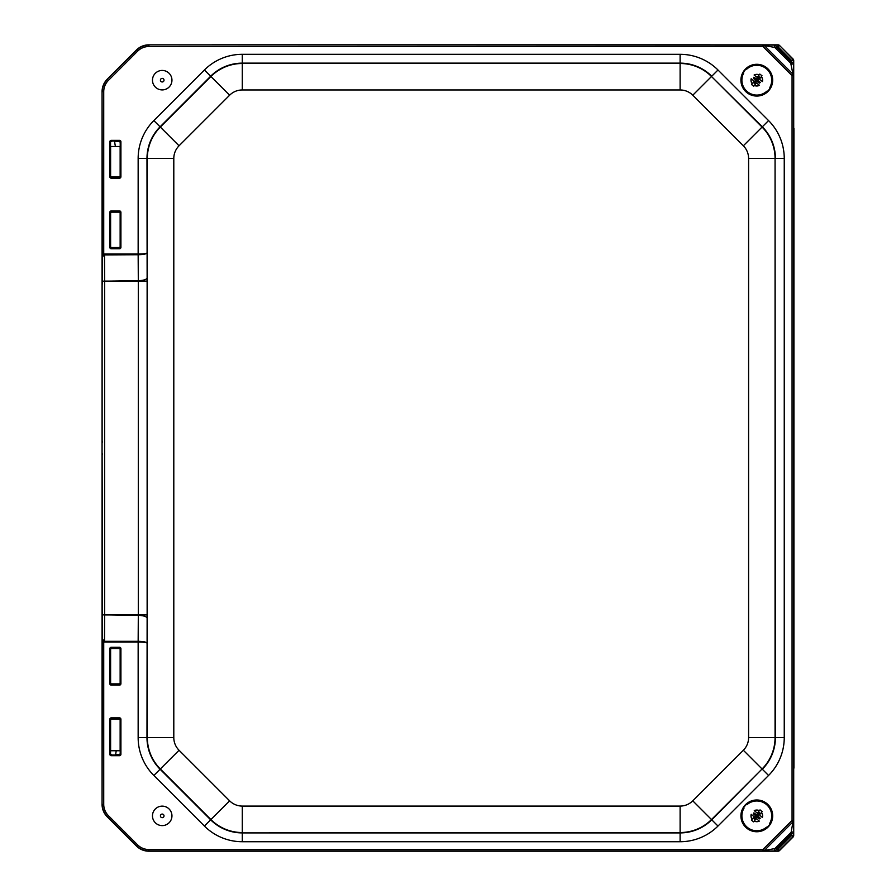 <?xml version="1.0" encoding="UTF-8"?>
<svg xmlns="http://www.w3.org/2000/svg" width="896" height="896" viewBox="0 0 896 896"><rect width="100%" height="100%" fill="white"/><g stroke="black" fill="none" stroke-linecap="round" stroke-linejoin="round"><path stroke-width="1.34" d="M102.379 611.968L102.122 454.328A0.706 0.706 -90 0 1 102.379 453.779A0.706 0.706 135 0 0 102.122 454.328L102.379 454.462M102.122 612.102A0.706 0.706 -90 0 0 102.379 612.651A0.706 0.706 45 0 1 102.122 612.102L102.122 454.328M102.379 283.987L102.122 283.853A0.706 0.706 -90 0 1 102.368 283.326A0.706 0.706 134.9 0 0 102.122 283.853L102.122 441.627A0.706 0.706 -90 0 0 102.379 442.176A0.706 0.706 45.1 0 1 102.122 441.627L102.379 441.493M120.21 146.496L110.544 146.496M116.547 146.496L114.33 146.496M115.45 146.496A28.28 19.734 -90 0 1 114.61 141.053M110.611 719.522L110.611 750.747L120.21 750.747M114.99 750.747L116.256 750.747A28.28 16.71 -90 0 0 115.64 754.992M120.21 753.726L119.504 754.477L115.685 754.51M110.544 719.835L111.25 719.085L119.504 719.085L120.21 719.835M120.21 683.133L119.504 683.883L111.25 683.883L110.544 683.133M110.544 649.253L111.25 648.502L119.504 648.502L120.21 649.253M102.379 612.954L102.066 804.362A17.651 17.651 0 0 0 107.24 816.838L136.427 846.026A17.651 17.651 0 0 0 148.915 851.2L778.019 851.2A2.117 2.117 0 0 0 779.509 850.584L793.094 836.998A2.117 2.117 0 0 0 793.71 835.498L793.71 60.547A2.117 2.117 0 0 0 793.094 59.046L779.509 45.461A2.117 2.117 0 0 0 778.019 44.845L148.915 44.845A17.651 17.651 0 0 0 136.427 50.008L107.24 79.206A17.651 17.651 0 0 0 102.066 91.683L102.346 283.091M120.21 246.792L119.504 247.542L111.25 247.542L110.544 246.792M110.544 212.912L111.25 212.162L119.504 212.162L120.21 212.912M120.21 176.21L119.504 176.96L111.25 176.96L110.544 176.21M114.654 141.534L119.504 141.568L120.21 142.318M120.915 648.682L120.21 648.682L120.21 683.693L120.915 683.693L120.915 648.682A1.411 1.411 -90 0 0 119.504 647.27L120.21 648.682M120.21 683.693L119.504 685.104A1.411 1.411 90 0 0 120.915 683.693M119.504 647.27L111.25 647.27A1.411 1.411 -90 0 0 109.838 648.682L111.25 647.976L119.504 648.502M119.504 683.883L111.25 684.398L109.838 683.693A1.411 1.411 90 0 0 111.25 685.104L119.504 685.104M110.544 683.693L110.544 648.682M109.838 754.286L110.544 754.286L110.544 719.275L109.838 719.275L109.838 754.286A1.411 1.411 90 0 0 111.25 755.698L119.504 755.698A1.411 1.411 90 0 0 120.915 754.286L119.504 754.992L111.25 754.992L110.544 754.286M110.544 719.275L111.25 717.864A1.411 1.411 -90 0 0 109.838 719.275M111.25 719.085L119.504 718.57L120.915 719.275A1.411 1.411 -90 0 0 119.504 717.864L111.25 717.864M120.21 719.275L120.21 754.286M120.915 212.352L120.21 212.352L120.21 247.363L120.915 247.363L120.915 212.352A1.411 1.411 -90 0 0 119.504 210.941L111.25 210.941A1.411 1.411 -90 0 0 109.838 212.352L111.25 211.646L119.504 211.646L120.21 212.352M120.21 247.363L119.504 248.774A1.411 1.411 90 0 0 120.915 247.363M119.504 247.542L111.25 248.069L109.838 247.363A1.411 1.411 90 0 0 111.25 248.774L119.504 248.774M110.544 247.363L110.544 212.352M120.915 141.758L120.21 141.758L120.21 176.77L120.915 176.77L120.915 141.758A1.411 1.411 -90 0 0 119.504 140.347L111.25 140.347A1.411 1.411 -90 0 0 109.838 141.758L111.25 141.053L119.504 141.053L120.21 141.758M120.21 176.77L119.504 178.181A1.411 1.411 90 0 0 120.915 176.77M119.504 176.96L111.25 177.475L109.838 176.77A1.411 1.411 90 0 0 111.25 178.181L119.504 178.181M110.544 176.77L110.544 141.758M793.71 835.498L791.717 835.498L791.717 833.683L790.765 832.731L775.242 848.243L776.194 849.195L791.717 833.683L793.475 833.146L793.475 62.899L791.717 62.362L776.194 46.85L775.667 45.08L762.933 45.091L762.933 46.502L148.915 46.502A15.994 15.994 0 0 0 137.603 51.184L108.416 80.382A15.994 15.994 0 0 0 103.723 91.683L103.723 254.251L104.115 254.934L138.152 254.733C143.438 254.61 146.373 254.016 146.978 252.963C146.373 253.602 143.427 253.96 138.152 254.038L104.496 254.038A13.843 4.379 -90.3 0 0 103.723 254.251L102.312 257.04L104.115 254.934M147.134 281.098L138.309 281.098L138.309 614.947L147.134 614.947L147.123 277.861A8.826 2.789 -0.3 0 1 138.298 280.65L102.458 281.221L104.642 281.098L104.496 254.038M104.115 641.11L103.723 641.794A13.843 4.379 90.3 0 0 104.496 642.006L138.152 642.006C143.427 642.085 146.373 642.443 146.978 643.082C146.373 642.029 143.438 641.435 138.152 641.312L104.496 641.312L102.312 639.005L103.723 641.794L103.723 804.362L102.312 804.362A17.405 17.405 0 0 0 107.408 816.659L136.606 845.858A17.405 17.405 0 0 0 148.915 850.954L775.667 850.965L776.194 849.195L778.019 849.195L778.019 850.965A1.882 1.882 0 0 0 779.341 850.405L792.926 836.83A1.882 1.882 0 0 0 793.475 835.498L793.475 833.146A1.411 1.21 -178.3 0 0 791.146 832.227L790.765 832.731M104.496 642.006L104.642 614.947L102.458 614.824L138.298 615.395A8.826 2.789 -179.7 0 1 147.123 618.184L147.134 614.947M775.242 848.243L774.738 848.624A1.411 1.21 88.3 0 0 775.667 850.965L778.019 851.2M793.475 820.882A1.411 1.254 178.1 0 1 792.994 821.811L791.146 832.227M774.738 848.624L764.333 850.483A1.411 1.254 91.9 0 1 763.392 850.954M793.475 820.422L792.064 820.422L792.994 821.811L764.333 850.483L762.933 849.542L762.933 850.954M793.475 75.622L792.064 75.622L792.064 820.422L762.933 849.542L148.915 849.542A15.994 15.994 0 0 1 137.603 844.861L108.416 815.662A15.994 15.994 0 0 1 103.723 804.362M793.475 75.163A1.411 1.254 -178.1 0 0 792.994 74.234L792.064 75.622L762.933 46.502L764.333 45.562L774.738 47.421L790.765 63.314L792.994 74.234L764.333 45.562A1.411 1.254 88.1 0 0 763.392 45.091M775.242 47.802L776.194 46.85L778.098 46.883L791.717 60.547L793.475 60.547L793.475 62.899A1.411 1.21 178.3 0 1 791.146 63.818M791.717 60.547L791.717 62.362L790.765 63.314M778.019 44.845L775.667 45.08A1.411 1.21 91.7 0 0 774.738 47.421M753.603 78.075L755.832 79.834A0.638 0.638 0 0 1 755.933 80.73L754.186 82.958L754.701 83.373L756.459 81.144A0.638 0.638 0 0 1 757.355 81.032L759.584 82.79L759.987 82.275L757.77 80.517A0.638 0.638 0 0 1 757.658 79.621L759.416 77.392L758.89 76.978L757.142 79.206A0.638 0.638 0 0 1 756.235 79.318L754.018 77.56L753.312 78.31L753.782 77.269L756.851 78.982L759.046 76.642L759.752 77.549L757.994 80.237L760.334 82.432L759.427 83.126L756.739 81.368L754.544 83.709L753.838 82.802L755.608 80.114L753.312 78.31M759.909 79.587A0.694 0.694 0 0 1 759.797 78.613L761.32 76.675A5.723 5.723 0 0 1 762.362 81.514L759.909 79.587M755.978 83.462A0.694 0.694 0 0 1 756.952 83.339L759.394 85.266A5.723 5.723 0 0 1 754.454 85.389L755.978 83.462M757.613 76.888A0.694 0.694 0 0 1 756.638 77.011L754.197 75.085A5.723 5.723 0 0 1 759.136 74.962L757.613 76.888M753.682 80.763A0.694 0.694 0 0 1 753.794 81.738L751.576 84.56L753.76 86.274L751.576 84.56L752.27 83.675A5.723 5.723 0 0 1 751.24 78.837L753.682 80.763M759.83 74.077L762.014 75.79L759.83 74.077M770.269 87.752A15.456 15.456 0 0 1 767.312 91.504M743.322 72.598A15.456 15.456 0 0 1 746.278 68.846M742.907 72.475A15.882 15.882 0 0 0 756.224 96.051A15.882 15.882 0 0 0 771.21 73.506A15.882 15.882 0 0 0 742.907 72.475M753.67 813.669L755.843 815.494A0.638 0.638 0 0 1 755.922 816.402L754.096 818.563L754.6 818.989L756.426 816.827A0.638 0.638 0 0 1 757.333 816.749L759.494 818.574L759.92 818.07L757.758 816.245A0.638 0.638 0 0 1 757.68 815.338L759.506 813.176L758.99 812.75L757.176 814.912A0.638 0.638 0 0 1 756.269 814.99L754.096 813.165L753.368 813.893L753.872 812.862L756.504 814.71L759.158 812.414L759.83 813.344L757.994 815.965L760.256 818.238L759.326 818.91L756.706 817.062L754.432 819.325L753.76 818.395L755.608 815.774L753.368 813.893M759.931 815.382A0.694 0.694 0 0 1 759.842 814.408L761.432 812.515A5.723 5.723 0 0 1 762.306 817.387L759.931 815.382M755.877 819.123A0.694 0.694 0 0 1 756.851 819.045L759.237 821.038A5.723 5.723 0 0 1 754.286 821.005L755.877 819.123M757.725 812.616A0.694 0.694 0 0 1 756.739 812.694L754.365 810.701A5.723 5.723 0 0 1 759.304 810.734L757.725 812.616M753.659 816.357A0.694 0.694 0 0 1 753.749 817.331L751.442 820.075L753.57 821.867L751.442 820.075L752.158 819.224A5.723 5.723 0 0 1 751.285 814.352L753.659 816.357M760.032 809.872L762.16 811.664L760.032 809.872M770.022 823.872A15.456 15.456 0 0 1 766.942 827.534M743.579 807.867A15.456 15.456 0 0 1 746.659 804.205M743.165 807.722A15.882 15.882 0 0 0 755.709 831.712A15.882 15.882 0 0 0 771.422 809.67A15.882 15.882 0 0 0 743.165 807.722M171.595 82.79A9.744 9.744 0 0 1 159.6 89.555A9.744 9.744 0 0 1 152.835 77.56A9.744 9.744 0 0 1 164.83 70.795A9.744 9.744 0 0 1 171.595 82.79M164.069 825.429A9.744 9.744 0 0 1 152.645 817.723A9.744 9.744 0 0 1 160.362 806.31A9.744 9.744 0 0 1 171.774 814.016A9.744 9.744 0 0 1 164.069 825.429M793.71 128.386L793.934 767.581L793.934 128.386M793.71 767.581L793.71 769.216L793.934 767.581M710.282 44.8L212.262 44.8L710.282 44.845M212.262 44.8L211.512 44.845L212.262 44.845M102.066 804.362L102.066 91.683M111.25 647.27L111.25 648.502M111.25 683.883L111.25 685.104M109.838 648.682L109.838 683.693M138.152 642.006L138.152 737.587A53.57 53.57 0 0 0 153.843 775.466L204.411 826.045A53.57 53.57 0 0 0 242.29 841.725L680.109 841.725A53.57 53.57 0 0 0 717.987 826.045L768.555 775.466A53.57 53.57 0 0 0 784.246 737.587L784.246 158.458A53.57 53.57 0 0 0 768.555 120.579L717.987 70A53.57 53.57 0 0 0 680.109 54.32L242.29 54.32A53.57 53.57 0 0 0 204.411 70L153.843 120.579A53.57 53.57 0 0 0 138.152 158.458L138.152 254.038M120.915 754.286L120.915 719.275M109.838 141.758L109.838 176.77M109.838 212.352L109.838 247.363M111.25 755.698L111.25 754.477M119.504 755.698L119.504 754.477M119.504 719.085L119.504 717.864M119.504 210.941L119.504 212.162M111.25 210.941L111.25 212.162M111.25 247.542L111.25 248.774M119.504 140.347L119.504 141.568M111.25 140.347L111.25 141.568M111.25 176.96L111.25 178.181M138.152 158.458L147.336 158.458L147.336 737.587A44.386 44.386 0 0 0 160.328 768.981L210.907 819.549A44.386 44.386 0 0 0 242.29 832.552L242.29 806.086A17.92 17.92 0 0 1 229.622 800.834L210.65 819.806L160.082 769.227A44.744 44.744 0 0 1 146.978 737.587L147.123 618.184M147.123 277.861L146.978 158.458A44.744 44.744 0 0 1 160.082 126.818L210.65 76.238A44.744 44.744 0 0 1 242.29 63.134L680.109 63.134L680.109 54.32M138.152 254.733L138.309 281.098L104.642 281.098L104.642 614.947L138.309 614.947L138.152 641.312M138.152 737.587L173.802 737.587L173.802 158.458L147.336 158.458A44.386 44.386 0 0 1 160.328 127.064L179.054 145.779L229.622 95.211L210.907 76.496L160.328 127.064L153.843 120.579M148.915 849.542L148.915 851.2M137.603 844.861L136.427 846.026M108.416 815.662L107.24 816.838M103.723 91.683L102.312 91.683A17.405 17.405 0 0 1 107.408 79.386L108.416 80.382M137.603 51.184L136.606 50.187L107.24 79.206M148.915 46.502L148.915 45.091A17.405 17.405 0 0 0 136.606 50.187L136.427 50.008M762.933 45.091L148.915 44.845M778.019 46.85L778.019 45.08A1.882 1.882 0 0 1 779.341 45.629L778.098 46.883M793.71 60.547L793.475 60.547A1.882 1.882 0 0 0 792.926 59.214L779.509 45.461M791.717 835.498L778.019 849.195M791.683 835.576L793.094 836.998M778.098 849.162L779.509 850.584M791.683 60.469L793.094 59.046M242.29 54.32L242.29 63.493A44.386 44.386 0 0 0 210.907 76.496L204.411 70M768.555 120.579L762.317 126.818L711.491 76.496A44.386 44.386 0 0 0 680.109 63.493L680.109 63.134A44.744 44.744 0 0 1 711.749 76.238L717.987 70M784.246 737.587L775.421 737.587L775.062 158.458A44.386 44.386 0 0 0 762.07 127.064L762.317 126.818A44.744 44.744 0 0 1 775.421 158.458L784.246 158.458M153.843 775.466L179.054 750.266A17.92 17.92 0 0 1 173.802 737.587M717.987 826.045L711.749 819.806L762.07 768.981A44.386 44.386 0 0 0 775.062 737.587L775.421 737.587A44.744 44.744 0 0 1 762.317 769.227L768.555 775.466M204.411 826.045L210.65 819.806A44.744 44.744 0 0 0 242.29 832.91L680.109 832.552A44.386 44.386 0 0 0 711.491 819.549L762.07 768.981L743.355 750.266L692.776 800.834A17.92 17.92 0 0 1 680.109 806.086L242.29 806.086M242.29 841.725L242.29 832.91L680.109 832.91L680.109 841.725M692.776 800.834L711.749 819.806A44.744 44.744 0 0 1 680.109 832.91L680.109 806.086M748.597 737.587L775.062 737.587L775.062 158.458L748.597 158.458L748.597 737.587A17.92 17.92 0 0 1 743.355 750.266M743.355 145.779L762.07 127.064L711.491 76.496L692.776 95.211L743.355 145.779A17.92 17.92 0 0 1 748.597 158.458M680.109 63.493L242.29 63.493L242.29 89.958L680.109 89.958L680.109 63.493M229.622 800.834L179.054 750.266M173.802 158.458A17.92 17.92 0 0 1 179.054 145.779M229.622 95.211A17.92 17.92 0 0 1 242.29 89.958M680.109 89.958A17.92 17.92 0 0 1 692.776 95.211M754.387 85.478A5.824 5.824 0 0 0 759.483 85.333M766.886 91.168A14.918 14.918 0 0 1 743.758 72.946M751.15 78.77A5.824 5.824 0 0 0 752.203 83.754M759.203 74.872A5.824 5.824 0 0 0 754.107 75.018M762.44 81.581A5.824 5.824 0 0 0 761.387 76.597M746.715 69.182A14.918 14.918 0 0 1 769.843 87.405M754.219 821.083A5.824 5.824 0 0 0 759.315 821.117M766.517 827.176A14.918 14.918 0 0 1 743.994 808.214M751.195 814.285A5.824 5.824 0 0 0 752.091 819.302M759.371 810.645A5.824 5.824 0 0 0 754.275 810.622M762.395 817.454A5.824 5.824 0 0 0 761.499 812.437M747.074 804.563A14.918 14.918 0 0 1 769.597 823.525M161.728 81.906A1.803 1.803 0 0 1 160.485 79.688A1.803 1.803 0 0 1 162.691 78.445A1.803 1.803 0 0 1 163.946 80.662A1.803 1.803 0 0 1 161.728 81.906M160.451 816.211A1.803 1.803 0 0 1 161.874 814.106A1.803 1.803 0 0 1 163.979 815.528A1.803 1.803 0 0 1 162.557 817.634A1.803 1.803 0 0 1 160.451 816.211M102.122 283.853L102.122 441.627M110.611 146.496L110.611 176.523M110.611 212.587L110.611 247.117M120.142 146.496L120.142 176.523M120.142 212.587L120.142 247.117M120.142 750.747L120.142 719.522M120.142 683.458L120.142 648.928M110.611 683.458L110.611 648.928"/></g></svg>

